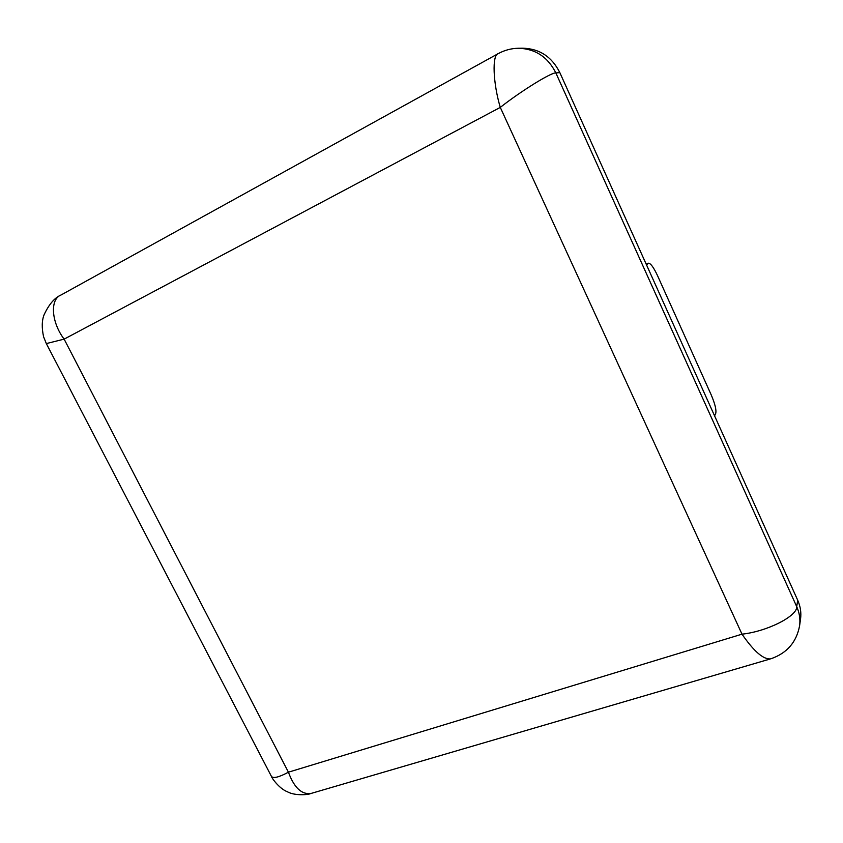 <?xml version="1.0" encoding="UTF-8"?>
<svg xmlns="http://www.w3.org/2000/svg" width="843" height="843" viewBox="0 0 843 843"><rect width="100%" height="100%" fill="white"/><g stroke="black" fill="none" stroke-linecap="round" stroke-linejoin="round"><path stroke-width="1.26" d="M559.815 72.582L555.864 72.951C547.834 56.976 535.337 48.746 518.361 48.251L522.744 48.188C539.531 48.673 551.891 56.808 559.815 72.582L797.699 600.216C800.46 606.444 801.408 612.756 800.534 619.152L799.585 625.801C796.466 642.334 786.825 653.346 770.66 658.857C763.547 659.711 753.99 651.491 741.998 634.168L500.289 107.398L64.131 339.128L46.323 343.586L43.594 336.8C41.676 327.927 41.823 320.625 44.036 314.903C48.883 304.439 54.532 297.811 60.991 295.018C49.621 299.37 51.486 322.595 64.131 339.128L288.422 772.199C278.633 777.415 272.942 778.753 271.341 776.224L46.376 343.681M646.518 264.902L648.383 263.206C650.522 263.121 653.567 267.242 657.498 275.577L711.176 394.809C714.969 403.723 716.497 409.888 715.749 413.302L714.59 415.884M518.35 48.251C511.216 48.409 504.514 50.201 498.245 53.625C491.859 54.816 493.071 83.362 500.289 107.398C520.826 91.16 551.87 71.982 555.864 72.951L796.719 606.654C797.573 616.012 767.183 631.491 741.998 634.168L288.422 772.199C294.291 788.057 302.005 795.097 311.562 793.305L769.87 659.078M799.585 625.791C800.471 619.331 799.512 612.956 796.719 606.654L797.699 600.216M648.183 263.343L646.212 264.217M498.013 53.741L61.002 295.018M271.636 776.803C271.446 777.457 278.97 788.511 287.347 791.756C295.05 796.077 308.643 794.696 310.403 793.642M648.383 263.206L646.191 264.175"/></g></svg>
